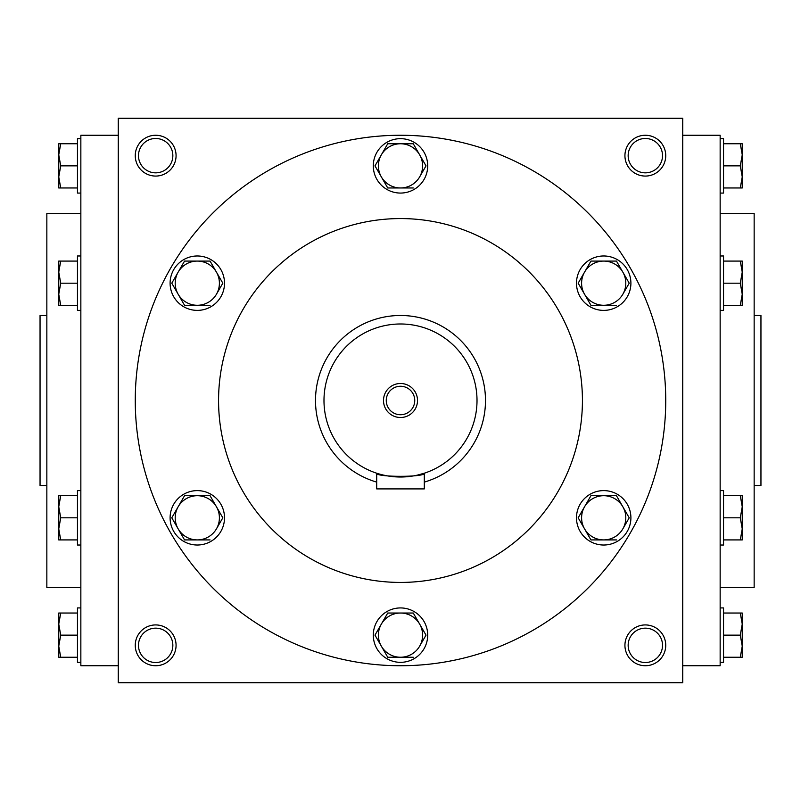 <?xml version="1.0" encoding="UTF-8"?>
<svg xmlns="http://www.w3.org/2000/svg" width="801" height="801" viewBox="0 0 801 801"><rect width="100%" height="100%" fill="white"/><g stroke="black" fill="none" stroke-linecap="round" stroke-linejoin="round"><path stroke-width="1.2" d="M662.517 155.664A17.181 17.181 0 0 1 636.745 170.543A17.181 17.181 0 0 1 636.745 140.786A17.181 17.181 0 0 1 662.517 155.664M118.258 118.258L118.258 682.742L682.742 682.742L682.742 118.258L118.258 118.258M665.741 155.664A20.405 20.405 0 0 1 635.133 173.336A20.405 20.405 0 0 1 635.133 137.992A20.405 20.405 0 0 1 665.741 155.664M135.259 155.664A20.405 20.405 0 0 0 165.867 173.336A20.405 20.405 0 0 0 165.867 137.992A20.405 20.405 0 0 0 135.259 155.664M665.741 645.336A20.405 20.405 0 0 1 635.133 663.008A20.405 20.405 0 0 1 635.133 627.664A20.405 20.405 0 0 1 665.741 645.336M135.259 645.336A20.405 20.405 0 0 0 165.867 663.008A20.405 20.405 0 0 0 165.867 627.664A20.405 20.405 0 0 0 135.259 645.336M754.152 485.516L760.95 485.516L760.95 315.484L754.152 315.484M720.149 587.523L754.152 587.523L754.152 213.477L720.149 213.477M682.742 665.741L720.149 665.741L720.149 135.259L682.742 135.259M118.258 665.741L80.851 665.741L80.851 135.259L118.258 135.259M80.851 587.523L46.848 587.523L46.848 213.477L80.851 213.477M46.848 485.516L40.05 485.516L40.05 315.484L46.848 315.484M582.427 400.5A181.927 181.927 0 0 1 309.536 558.057A181.927 181.927 0 0 1 309.536 242.943A181.927 181.927 0 0 1 582.427 400.5M665.741 400.5A265.241 265.241 0 0 1 267.884 630.207A265.241 265.241 0 0 1 267.884 170.793A265.241 265.241 0 0 1 665.741 400.5M138.483 645.336A17.181 17.181 0 0 0 164.255 660.214A17.181 17.181 0 0 0 164.255 630.457A17.181 17.181 0 0 0 138.483 645.336M662.517 645.336A17.181 17.181 0 0 1 636.745 660.214A17.181 17.181 0 0 1 636.745 630.457A17.181 17.181 0 0 1 662.517 645.336M138.483 155.664A17.181 17.181 0 0 0 164.255 170.543A17.181 17.181 0 0 0 164.255 140.786A17.181 17.181 0 0 0 138.483 155.664M386.262 400.5A14.238 14.238 0 0 0 407.619 412.835A14.238 14.238 0 0 0 407.619 388.165A14.238 14.238 0 0 0 386.262 400.5M424.3 488.91L376.7 488.91L376.7 473.211C375.208 477.356 425.762 477.366 424.3 473.211L424.3 488.91M424.3 482.112A85.016 85.016 0 0 0 392.47 315.864A85.016 85.016 0 0 0 376.7 482.112M424.3 473.211L417.351 475.133M413.757 475.854L411.123 476.275M409.631 476.465L405.176 476.865M400.5 477.016L395.854 476.865M391.559 476.485L389.897 476.275M387.163 475.834L383.659 475.133M323.984 400.5A76.516 76.516 0 0 0 438.758 466.763A76.516 76.516 0 0 0 438.758 334.237A76.516 76.516 0 0 0 323.984 400.5M383.499 400.5A17.001 17.001 0 0 0 409.001 415.228A17.001 17.001 0 0 0 409.001 385.772A17.001 17.001 0 0 0 383.499 400.5M387.734 613.025L374.978 635.133L387.734 613.025L413.266 613.025L426.022 635.133L419.644 646.187A22.108 22.108 0 0 0 400.5 613.025A22.108 22.108 0 0 0 381.356 646.187A22.108 22.108 0 0 0 419.644 646.187L426.022 635.133M374.978 635.133L387.734 657.241L413.266 657.241M373.296 635.133A27.204 27.204 0 0 0 414.097 658.692A27.204 27.204 0 0 0 414.097 611.574A27.204 27.204 0 0 0 373.296 635.133M590.938 495.709L578.172 517.816L590.938 495.709L616.46 495.709L629.216 517.816L622.838 528.87A22.108 22.108 0 0 0 603.694 495.709A22.108 22.108 0 0 0 584.56 528.87A22.108 22.108 0 0 0 622.838 528.87L629.216 517.816M578.172 517.816L590.938 539.924L616.46 539.924M576.49 517.816A27.204 27.204 0 0 0 617.301 541.376A27.204 27.204 0 0 0 617.301 494.257A27.204 27.204 0 0 0 576.49 517.816M590.938 261.076L578.172 283.184L590.938 261.076L616.46 261.076L629.216 283.184L622.838 294.237A22.108 22.108 0 0 0 603.694 261.076A22.108 22.108 0 0 0 584.56 294.237A22.108 22.108 0 0 0 622.838 294.237L629.216 283.184M578.172 283.184L590.938 305.291L616.46 305.291M576.49 283.184A27.204 27.204 0 0 0 617.301 306.743A27.204 27.204 0 0 0 617.301 259.624A27.204 27.204 0 0 0 576.49 283.184M387.734 143.759L374.978 165.867L387.734 143.759L413.266 143.759L426.022 165.867L419.644 176.921A22.108 22.108 0 0 0 400.5 143.759A22.108 22.108 0 0 0 381.356 176.921A22.108 22.108 0 0 0 419.644 176.921L426.022 165.867M374.978 165.867L387.734 187.975L413.266 187.975M373.296 165.867A27.204 27.204 0 0 0 414.097 189.426A27.204 27.204 0 0 0 414.097 142.308A27.204 27.204 0 0 0 373.296 165.867M184.54 261.076L171.784 283.184L184.54 261.076L210.062 261.076L222.828 283.184L216.44 294.237A22.108 22.108 0 0 0 197.306 261.076A22.108 22.108 0 0 0 178.162 294.237A22.108 22.108 0 0 0 216.44 294.237L222.828 283.184M171.784 283.184L184.54 305.291L210.062 305.291M170.102 283.184A27.204 27.204 0 0 0 210.903 306.743A27.204 27.204 0 0 0 210.903 259.624A27.204 27.204 0 0 0 170.102 283.184M184.54 495.709L171.784 517.816L184.54 495.709L210.062 495.709L222.828 517.816L216.44 528.87A22.108 22.108 0 0 0 197.306 495.709A22.108 22.108 0 0 0 178.162 528.87A22.108 22.108 0 0 0 216.44 528.87L222.828 517.816M171.784 517.816L184.54 539.924L210.062 539.924M170.102 517.816A27.204 27.204 0 0 0 210.903 541.376A27.204 27.204 0 0 0 210.903 494.257A27.204 27.204 0 0 0 170.102 517.816M60.726 613.025L58.753 624.079L60.726 635.133L58.753 646.187L58.753 613.025L77.457 613.025M77.457 635.133L60.726 635.133M58.753 657.241L58.753 646.187L60.726 657.241L58.753 657.241M80.851 662.337L77.457 662.337L77.457 607.929L80.851 607.929M77.457 657.241L60.726 657.241M60.726 495.709L58.753 506.763L60.726 517.816L58.753 528.87L58.753 495.709L77.457 495.709M77.457 517.816L60.726 517.816M58.753 539.924L58.753 528.87L60.726 539.924L58.753 539.924M80.851 545.02L77.457 545.02L77.457 490.613L80.851 490.613M77.457 539.924L60.726 539.924M60.726 261.076L58.753 272.13L60.726 283.184L58.753 294.237L58.753 261.076L77.457 261.076M77.457 283.184L60.726 283.184M58.753 305.291L58.753 294.237L60.726 305.291L58.753 305.291M80.851 310.387L77.457 310.387L77.457 255.98L80.851 255.98M77.457 305.291L60.726 305.291M60.726 143.759L58.753 154.813L60.726 165.867L58.753 176.921L58.753 143.759L77.457 143.759M77.457 165.867L60.726 165.867M58.753 187.975L58.753 176.921L60.726 187.975L58.753 187.975M80.851 193.071L77.457 193.071L77.457 138.663L80.851 138.663M77.457 187.975L60.726 187.975M740.274 657.241L742.247 646.187L740.274 635.133L742.247 624.079L742.247 657.241L723.543 657.241M723.543 635.133L740.274 635.133M742.247 613.025L742.247 624.079L740.274 613.025L742.247 613.025M720.149 607.929L723.543 607.929L723.543 662.337L720.149 662.337M723.543 613.025L740.274 613.025M740.274 539.924L742.247 528.87L740.274 517.816L742.247 506.763L742.247 539.924L723.543 539.924M723.543 517.816L740.274 517.816M742.247 495.709L742.247 506.763L740.274 495.709L742.247 495.709M720.149 490.613L723.543 490.613L723.543 545.02L720.149 545.02M723.543 495.709L740.274 495.709M740.274 305.291L742.247 294.237L740.274 283.184L742.247 272.13L742.247 305.291L723.543 305.291M723.543 283.184L740.274 283.184M742.247 261.076L742.247 272.13L740.274 261.076L742.247 261.076M720.149 255.98L723.543 255.98L723.543 310.387L720.149 310.387M723.543 261.076L740.274 261.076M740.274 187.975L742.247 176.921L740.274 165.867L742.247 154.813L742.247 187.975L723.543 187.975M723.543 165.867L740.274 165.867M742.247 143.759L742.247 154.813L740.274 143.759L742.247 143.759M720.149 138.663L723.543 138.663L723.543 193.071L720.149 193.071M723.543 143.759L740.274 143.759"/></g></svg>

